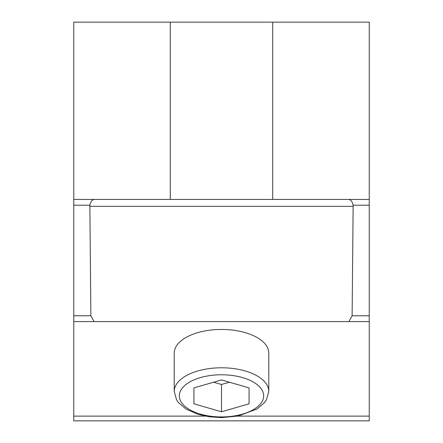 <?xml version="1.0" encoding="UTF-8"?>
<svg xmlns="http://www.w3.org/2000/svg" width="443" height="443" viewBox="0 0 443 443"><rect width="100%" height="100%" fill="white"/><g stroke="black" fill="none" stroke-linecap="round" stroke-linejoin="round"><path stroke-width="0.66" d="M272.716 199.439L170.284 199.439L170.284 22.15L272.716 22.15L272.716 199.439L369.24 199.439L369.24 22.15L272.716 22.15M348.475 199.439C350.751 199.555 352.307 201.482 353.149 205.209L352.119 315.776L348.818 321.568L94.182 321.568L90.881 315.776L89.851 205.209C90.693 201.482 92.249 199.555 94.525 199.439M174.221 391.424L174.221 353.088A47.279 23.64 0 0 1 221.5 329.448A47.279 23.64 0 0 1 268.779 353.088L268.779 391.424A47.279 23.64 0 0 0 221.5 367.784A47.279 23.64 0 0 0 174.221 391.424L176.558 399.819L178.523 402.648L186.154 409.11L197.899 414.266L208.93 416.719L221.428 417.622L238.218 416.005L256.951 409.044L264.565 402.543L266.503 399.708L268.779 391.424M249.077 403.817L221.5 411.78L193.923 403.817L193.923 387.896L221.5 379.933L249.077 387.896L249.077 403.817L249.077 387.896M221.5 411.78L221.5 384.485L229.38 382.209M193.923 403.817L193.923 387.896M213.62 382.209L221.5 384.485M170.284 22.15L73.759 22.15L73.759 199.439L170.284 199.439M348.818 321.568L369.24 321.568L369.24 199.439M73.759 420.85L369.24 420.85L369.24 321.568L73.759 321.568L73.759 420.85M73.759 416.121L205.386 416.121M237.614 416.121L369.24 416.121M73.759 199.439L73.759 321.568L94.182 321.568M89.763 206.333L353.237 206.333M179.343 395.859A42.157 21.076 0 0 1 221.5 374.778A42.157 21.076 0 0 1 263.657 395.859A42.157 21.076 0 0 1 221.5 416.935A42.157 21.076 0 0 1 179.343 395.859M353.149 205.209L369.24 205.209M352.119 315.776L369.24 315.776M73.759 315.776L90.881 315.776M73.759 205.209L89.851 205.209"/></g></svg>
